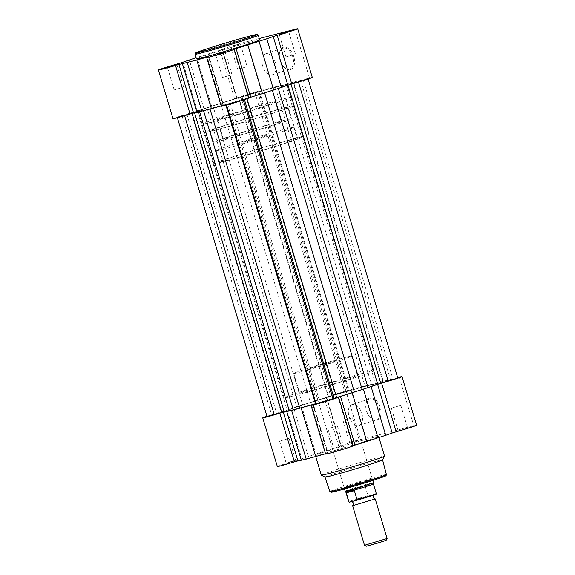 <?xml version="1.0" encoding="UTF-8"?>
<svg xmlns="http://www.w3.org/2000/svg" width="575" height="575" viewBox="0 0 575 575"><rect width="100%" height="100%" fill="white"/><g stroke="black" fill="none" stroke-linecap="round" stroke-linejoin="round"><path stroke-width="0.43" stroke-dasharray="2.88 2.16" d="M352.662 505.705L375.195 498.942M387.097 538.502L364.507 545.28M366.304 546.25L386.134 540.299M353.683 501.026L351.411 501.515L353.122 500.782L358.635 498.985L373.937 494.759L353.683 501.026M221.49 140.537A40.53 1.186 163.3 0 1 213.562 142.176A40.53 1.186 163.3 0 1 239.818 133.12A40.53 1.186 163.3 0 1 283.281 120.513A40.53 1.186 163.3 0 1 291.209 118.881A40.53 1.186 163.3 0 1 264.953 127.93A40.53 1.186 163.3 0 1 221.49 140.537M218.105 129.246A40.53 1.186 163.3 0 1 210.177 130.884A40.53 1.186 163.3 0 1 236.433 121.835A40.53 1.186 163.3 0 1 279.896 109.228A40.53 1.186 163.3 0 1 287.823 107.59A40.53 1.186 163.3 0 1 261.567 116.646A40.53 1.186 163.3 0 1 218.105 129.246M284.388 107.769A46.424 1.358 163.3 0 1 293.466 105.893A46.424 1.358 163.3 0 1 263.393 116.265A46.424 1.358 163.3 0 1 213.612 130.705A46.424 1.358 163.3 0 1 204.535 132.581A46.424 1.358 163.3 0 1 234.607 122.209A46.424 1.358 163.3 0 1 284.388 107.769M293.703 138.812A46.424 1.358 163.3 0 1 302.781 136.943A46.424 1.358 163.3 0 1 272.708 147.308A46.424 1.358 163.3 0 1 222.928 161.748A46.424 1.358 163.3 0 1 213.842 163.623A46.424 1.358 163.3 0 1 243.915 153.252A46.424 1.358 163.3 0 1 293.703 138.812M227.42 160.288A40.53 1.186 163.3 0 1 219.492 161.927A40.53 1.186 163.3 0 1 245.748 152.878A40.53 1.186 163.3 0 1 289.211 140.271A40.53 1.186 163.3 0 1 297.131 138.632A40.53 1.186 163.3 0 1 270.882 147.689A40.53 1.186 163.3 0 1 227.42 160.288M224.034 149.004A40.53 1.186 163.3 0 1 216.107 150.643A40.53 1.186 163.3 0 1 242.362 141.587A40.53 1.186 163.3 0 1 285.818 128.98A40.53 1.186 163.3 0 1 293.746 127.348A40.53 1.186 163.3 0 1 267.49 136.397A40.53 1.186 163.3 0 1 224.034 149.004M266.16 135.355A14.742 0.431 163.3 0 1 269.043 134.758A14.742 0.431 163.3 0 1 259.498 138.05A14.742 0.431 163.3 0 1 243.692 142.636A14.742 0.431 163.3 0 1 240.81 143.225A14.742 0.431 163.3 0 1 250.355 139.933A14.742 0.431 163.3 0 1 266.16 135.355M345.165 491.057A14.742 0.431 163.3 0 1 354.71 487.765A14.742 0.431 163.3 0 1 370.516 483.187A14.742 0.431 163.3 0 1 373.398 482.59M373.463 484.509L376.172 493.544L375.748 494.112L368.683 495.93L368.007 495.65L365.298 486.615L365.765 485.832L370.516 483.187L373.168 483.92L373.463 484.509L365.298 486.615M345.884 492.186L345.884 492.186A14.368 0.424 163.3 0 1 365.765 485.832M365.305 486.155L373.319 484.092M366.62 410.96A11.752 7.029 -108 0 0 370.853 418.255A11.752 7.029 -108 0 0 379.112 418.988A11.752 7.029 -108 0 0 380.255 407.445A11.752 7.029 -108 0 0 372.571 398.015A11.752 7.029 -108 0 0 366.031 403.384A11.752 7.029 -108 0 0 366.62 410.96M379.27 407.732A11.018 6.591 72 0 1 376.273 419.865A11.018 6.591 72 0 1 370.451 417.874A11.018 6.591 72 0 1 366.483 411.032A11.018 6.591 72 0 1 365.937 403.93A11.018 6.591 72 0 1 369.481 398.906A11.018 6.591 72 0 1 379.27 407.732M406.18 428.548L397.462 431.02L406.18 428.548M399.819 429.424L407.409 427.268L399.819 429.424M342.707 449.111L333.982 451.583L342.707 449.111M336.339 449.995L343.936 447.832L336.339 449.995M294.407 461.567L285.682 464.039L294.407 461.567M288.039 462.444L295.629 460.287L288.039 462.444M357.88 440.996L349.154 443.469L357.88 440.996M351.512 441.88L359.109 439.724L351.512 441.88M367.411 481.685A15.475 0.453 -16.7 0 0 373.247 479.543A15.475 0.453 -16.7 0 0 364.766 481.677A15.475 0.453 -16.7 0 0 349.456 486.313A15.475 0.453 -16.7 0 0 343.613 488.434A15.475 0.453 -16.7 0 0 351.713 486.436A15.475 0.453 -16.7 0 0 367.411 481.685M349.672 485.501A14.742 0.431 163.3 0 1 364.248 481.081A14.742 0.431 163.3 0 1 372.327 479.054A14.742 0.431 163.3 0 1 372.341 479.061A14.742 0.431 163.3 0 1 366.771 481.095A14.742 0.431 163.3 0 1 352.008 485.566A14.742 0.431 163.3 0 1 344.109 487.528A14.742 0.431 163.3 0 1 344.109 487.521A14.742 0.431 163.3 0 1 349.672 485.501M361.855 413.375A11.018 6.591 72 0 1 358.857 425.507A11.018 6.591 72 0 1 349.075 416.674A11.018 6.591 72 0 1 352.065 404.548A11.018 6.591 72 0 1 361.855 413.375M397.656 377.574L350.937 389.613A14.368 0.424 163.3 0 0 335.527 394.083A14.368 0.424 163.3 0 0 326.219 397.296A14.368 0.424 163.3 0 0 326.622 397.275L341.234 445.956A14.368 0.424 163.3 0 1 340.824 445.977A14.368 0.424 163.3 0 1 350.132 442.764A14.368 0.424 163.3 0 1 365.542 438.294L413.849 425.845A14.368 0.424 163.3 0 1 416.609 425.277M353.136 445.675L352.777 445.848A14.368 0.424 163.3 0 1 353.179 445.826M277.351 466.541A14.368 0.424 163.3 0 1 297.872 460.007L301.817 458.778A51.951 1.524 163.3 0 1 308.286 456.514L327.197 450.383A51.951 1.524 163.3 0 1 338.948 446.753L341.234 445.956M266.965 416.278A14.368 0.424 163.3 0 1 283.267 411.319L287.213 410.097A51.951 1.524 163.3 0 1 293.681 407.826L308.286 456.514M326.622 397.275L324.343 398.073L338.948 446.753M281.477 440.572L289.067 438.416L281.477 440.572M344.95 420.009L352.547 417.853L344.95 420.009M393.257 407.553L400.847 405.397L393.257 407.553M329.777 428.123L337.374 425.96L329.777 428.123M314.115 366.972A14.742 0.431 163.3 0 1 328.878 362.502A14.742 0.431 163.3 0 1 336.777 360.532A14.742 0.431 163.3 0 1 331.207 362.559A14.742 0.431 163.3 0 1 316.444 367.03A14.742 0.431 163.3 0 1 308.545 368.999A14.742 0.431 163.3 0 1 314.115 366.972M340.184 360.245A30.216 0.884 163.3 0 1 309.925 369.416A30.216 0.884 163.3 0 1 293.724 373.448A30.216 0.884 163.3 0 1 305.138 369.287A30.216 0.884 163.3 0 1 335.397 360.115A30.216 0.884 163.3 0 1 351.598 356.083A30.216 0.884 163.3 0 1 340.184 360.245M346.114 380.003A30.216 0.884 163.3 0 1 315.848 389.167A30.216 0.884 163.3 0 1 299.647 393.199A30.216 0.884 163.3 0 1 311.061 389.038A30.216 0.884 163.3 0 1 341.327 379.874A30.216 0.884 163.3 0 1 357.528 375.842A30.216 0.884 163.3 0 1 346.114 380.003M355.515 377.581A46.424 1.358 163.3 0 1 309.012 391.661A46.424 1.358 163.3 0 1 284.122 397.864A46.424 1.358 163.3 0 1 301.659 391.467A46.424 1.358 163.3 0 1 348.162 377.38A46.424 1.358 163.3 0 1 373.053 371.177A46.424 1.358 163.3 0 1 355.515 377.581M359.325 390.274A46.424 1.358 163.3 0 1 312.822 404.362A46.424 1.358 163.3 0 1 287.931 410.564A46.424 1.358 163.3 0 1 305.469 404.16A46.424 1.358 163.3 0 1 351.972 390.08A46.424 1.358 163.3 0 1 376.869 383.877A46.424 1.358 163.3 0 1 359.325 390.274A46.424 1.358 -16.7 0 0 376.869 383.877A46.424 1.358 -16.7 0 0 351.972 390.08A46.424 1.358 -16.7 0 0 305.469 404.16A46.424 1.358 -16.7 0 0 287.931 410.564A46.424 1.358 -16.7 0 0 312.822 404.362A46.424 1.358 -16.7 0 0 359.325 390.274M366.153 440.967A33.012 0.963 163.3 0 1 333.083 450.98A33.012 0.963 163.3 0 1 315.38 455.393A33.012 0.963 163.3 0 1 327.851 450.843A33.012 0.963 163.3 0 1 360.92 440.824A33.012 0.963 163.3 0 1 378.623 436.418A33.012 0.963 163.3 0 1 366.153 440.967M321.31 475.144A33.012 0.963 163.3 0 1 333.78 470.594A33.012 0.963 163.3 0 1 366.85 460.582A33.012 0.963 163.3 0 1 384.553 456.169M324.976 477.121L324.983 477.135A30.065 0.877 163.3 0 1 324.976 477.121A30.065 0.877 163.3 0 1 336.339 472.973A30.065 0.877 163.3 0 1 366.469 463.853A30.065 0.877 163.3 0 1 382.576 459.842A30.065 0.877 163.3 0 1 382.569 459.871M325.651 454.085A14.368 0.424 163.3 0 1 327.427 453.337L326.147 453.596A51.951 1.524 163.3 0 1 325.558 453.761M293.681 407.826L312.592 401.702A51.951 1.524 163.3 0 1 324.343 398.073M301.365 405.224L315.97 453.905M293.811 56.666A11.752 7.029 -108 0 0 286.12 47.243A11.752 7.029 -108 0 0 279.587 52.605A11.752 7.029 -108 0 0 280.176 60.181A11.752 7.029 -108 0 0 284.402 67.483A11.752 7.029 -108 0 0 292.668 68.209A11.752 7.029 -108 0 0 293.811 56.666M280.039 60.253A11.018 6.591 72 0 1 279.486 53.152A11.018 6.591 72 0 1 283.029 48.127A11.018 6.591 72 0 1 292.819 56.961A11.018 6.591 72 0 1 289.822 69.086A11.018 6.591 72 0 1 284.007 67.095A11.018 6.591 72 0 1 280.039 60.253M232.336 46.18L241.062 43.707L232.336 46.18M238.704 45.303L231.114 47.459L238.704 45.303M287.011 32.847L279.414 35.003L287.011 32.847M223.531 53.41L215.941 55.574L223.531 53.41M175.231 65.866L167.634 68.022L175.231 65.866M262.624 65.895A11.018 6.591 72 0 1 265.621 53.77A11.018 6.591 72 0 1 275.403 62.603A11.018 6.591 72 0 1 272.413 74.728A11.018 6.591 72 0 1 262.624 65.895M312.304 77.431A14.368 0.424 -16.7 0 0 309.494 78.013L261.187 90.469A14.368 0.424 -16.7 0 0 241.946 96.154A14.368 0.424 -16.7 0 0 236.519 98.131A14.368 0.424 -16.7 0 0 236.893 98.117L222.288 49.436A14.368 0.424 -16.7 0 1 221.914 49.45A14.368 0.424 -16.7 0 1 227.341 47.466A14.368 0.424 -16.7 0 1 246.582 41.781L259.253 38.518M236.893 98.117L234.622 98.907A51.951 1.524 -16.7 0 0 222.841 102.551L203.931 108.682A51.951 1.524 -16.7 0 0 197.469 110.946L193.516 112.175A14.368 0.424 -16.7 0 0 178.423 116.732A14.368 0.424 -16.7 0 0 172.996 118.709M248.824 98.002A14.368 0.424 -16.7 0 0 248.422 98.016L248.781 97.843M230.093 75.282L222.503 77.438L230.093 75.282M293.566 54.718L285.976 56.875L293.566 54.718M245.266 67.174L237.676 69.331L245.266 67.174M181.793 87.738L174.196 89.894L181.793 87.738M259.663 39.905A33.012 0.963 -16.7 0 0 241.96 44.311A33.012 0.963 -16.7 0 0 208.89 54.323A33.012 0.963 -16.7 0 0 196.42 58.873M234.859 135.046A30.216 0.884 -16.7 0 0 223.445 139.208A30.216 0.884 -16.7 0 0 239.646 135.175A30.216 0.884 -16.7 0 0 269.912 126.011A30.216 0.884 -16.7 0 0 281.326 121.843A30.216 0.884 -16.7 0 0 265.125 125.882A30.216 0.884 -16.7 0 0 234.859 135.046M228.936 115.288A30.216 0.884 -16.7 0 0 217.522 119.456A30.216 0.884 -16.7 0 0 233.723 115.417A30.216 0.884 -16.7 0 0 263.982 106.253A30.216 0.884 -16.7 0 0 275.396 102.091A30.216 0.884 -16.7 0 0 259.196 106.123A30.216 0.884 -16.7 0 0 228.936 115.288M219.614 117.695A46.28 1.351 -16.7 0 0 202.134 124.071A46.28 1.351 -16.7 0 0 226.945 117.889A46.28 1.351 -16.7 0 0 273.305 103.852A46.28 1.351 -16.7 0 0 290.785 97.47A46.28 1.351 -16.7 0 0 265.973 103.651A46.28 1.351 -16.7 0 0 219.614 117.695M215.805 104.995A46.28 1.351 -16.7 0 0 198.325 111.37A46.28 1.351 -16.7 0 0 223.136 105.189A46.28 1.351 -16.7 0 0 269.495 91.152A46.28 1.351 -16.7 0 0 286.975 84.769A46.28 1.351 -16.7 0 0 262.157 90.951A46.28 1.351 -16.7 0 0 215.805 104.995M234.622 98.907L220.017 50.226L222.288 49.436M220.017 50.226A51.951 1.524 -16.7 0 0 208.236 53.87L196.075 57.708M221.202 105.929A51.951 1.524 -16.7 0 0 221.792 105.764L223.071 105.505A14.368 0.424 -16.7 0 0 221.296 106.26M211.614 106.073L197.009 57.392M342.851 392.423L335.254 394.579L342.851 392.423M253.101 93.279L245.503 95.436L253.101 93.279M391.151 379.974L383.561 382.131L391.151 379.974M301.401 80.823L293.811 82.98L301.401 80.823M269.582 91.13A46.424 1.358 -16.7 0 0 287.119 84.733A46.424 1.358 -16.7 0 0 262.222 90.929A46.424 1.358 -16.7 0 0 215.718 105.017A46.424 1.358 -16.7 0 0 198.181 111.413A46.424 1.358 -16.7 0 0 223.078 105.211A46.424 1.358 -16.7 0 0 269.582 91.13M327.678 400.538L320.081 402.694L327.678 400.538M237.928 101.387L230.331 103.543L237.928 101.387M279.371 412.994L271.781 415.15L279.371 412.994M189.628 113.843L182.031 115.999L189.628 113.843M281.75 85.402L275.31 87.141A50.478 1.481 -16.7 0 0 259.569 91.554L250.952 93.502L238.417 97.8A50.478 1.481 -16.7 0 0 220.671 103.284L206.993 107.719A50.478 1.481 -16.7 0 0 197.354 111.112L177.301 117.415L194.479 112.642A50.478 1.481 -16.7 0 0 199.583 111.679L209.99 108.998A50.478 1.481 -16.7 0 0 225.731 104.585L231.2 103.558L246.876 98.339A50.478 1.481 -16.7 0 0 264.622 92.855L278.3 88.428A50.478 1.481 -16.7 0 0 287.946 85.035L307.999 78.725L300.761 80.637L390.504 379.78L380.564 382.648A50.478 1.481 -16.7 0 0 375.468 383.611L371.5 384.553L281.75 85.402L285.717 84.46L375.468 383.611M397.749 377.876L390.504 379.78M186.911 114.267L276.661 413.411L287.105 410.255A50.478 1.481 -16.7 0 1 296.743 406.863L310.421 402.435A50.478 1.481 -16.7 0 1 328.167 396.951L340.695 392.646L349.312 390.705A50.478 1.481 -16.7 0 1 365.06 386.292L371.5 384.553M241.989 96.413L331.739 395.564M212.894 105.743L302.644 404.893M276.661 413.411L267.052 416.566M226.536 104.679L316.286 403.83L317.314 403.269L316.106 403.557M300.761 80.637L293.25 82.85L383 382.001M285.717 84.46A50.478 1.481 -16.7 0 1 290.813 83.497L293.25 82.85M368.007 495.65A14.368 0.424 -16.7 0 0 348.773 501.817M349.586 502.119A13.929 0.41 163.3 0 1 354.588 500.192A13.929 0.41 163.3 0 1 368.683 495.93M335.793 490.302A28.484 0.834 163.3 0 1 341.909 488.261A28.484 0.834 163.3 0 1 380.147 476.97A28.484 0.834 163.3 0 1 374.957 479.744M386.414 474.569A29.512 0.862 -16.7 0 0 370.602 478.508A29.512 0.862 -16.7 0 0 341.033 487.463A29.512 0.862 -16.7 0 0 329.877 491.532M399.237 377.164L413.849 425.845M338.172 397.167L352.777 445.848M283.267 411.319L297.872 460.007M350.937 389.613L365.542 438.294M312.592 401.702L327.197 450.383M287.213 410.097L301.817 458.778M312.822 404.656L327.427 453.337M311.6 405.109L326.147 453.596M195.026 54.222A33.012 0.963 163.3 0 1 207.496 49.673A33.012 0.963 163.3 0 1 240.566 39.653A33.012 0.963 163.3 0 1 258.268 35.248M261.187 90.469L246.582 41.781M193.516 112.175L178.911 63.494M248.422 98.016L233.817 49.335M309.494 78.013L294.889 29.332M223.071 105.505L208.466 56.824M221.792 105.764L207.252 57.284M222.841 102.551L208.236 53.87M203.931 108.682L189.326 60.001M197.469 110.946L182.857 62.265M194.328 112.075L284.079 411.218M238.417 97.8L328.167 396.951M258.764 91.461L348.515 390.612M257.758 92L347.508 391.151M240.968 96.959L330.718 396.11M220.671 103.284L310.421 402.435M206.993 107.719L296.743 406.863M197.354 111.112L287.105 410.255M225.731 104.585L225.917 105.196M227.542 104.14L317.292 403.291M244.332 99.18L244.461 99.633M246.876 98.339L247.006 98.763M290.813 83.497L380.564 382.648M275.31 87.141L365.06 386.292M259.569 91.554L349.312 390.705M210.177 130.884L213.562 142.176M293.466 105.893L302.781 136.943M216.107 150.643L219.492 161.927M269.043 134.758L372.758 480.448M240.81 143.225L344.518 488.923M293.746 127.348L297.131 138.632M204.535 132.581L213.842 163.623M287.823 107.59L291.209 118.881M370.451 417.874L370.853 418.255M400.847 405.397L407.409 427.268L408.322 427.757M337.374 425.96L343.936 447.832L344.849 448.327M289.067 438.416L295.629 460.287L296.549 460.776M359.102 439.717L360.022 440.213M372.327 479.054L373.247 479.543M358.857 425.507L376.273 419.865M352.547 417.853L359.109 439.724M336.777 360.532L372.341 479.061M293.724 373.448L299.647 393.199M284.122 397.864L198.181 111.413M315.38 455.393L315.718 456.514M378.623 436.418L378.975 437.582M373.053 371.177L287.119 84.733M351.598 356.083L357.528 375.842M308.545 368.999L344.109 487.528L343.613 488.434M327.915 428.799L334.478 450.671L333.982 451.583M391.388 408.236L397.95 430.107L397.462 431.02M343.088 420.684L349.65 442.563L349.154 443.469M279.615 441.255L286.178 463.127L285.682 464.039M326.708 397.268L341.313 445.956M326.219 397.296L340.824 445.977M313.181 404.505L327.786 453.186M338.086 397.174L352.691 445.855M352.065 404.548L369.481 398.906M365.937 403.93L366.031 403.384M279.486 53.152L279.587 52.605M247.135 66.492L240.573 44.62L241.062 43.707M295.435 54.036L288.873 32.164L289.369 31.251M231.962 74.606L225.4 52.735L225.889 51.822M183.655 87.055L177.093 65.183L177.589 64.271M265.621 53.77L283.029 48.127M248.342 98.023L233.737 49.342M223.445 139.208L217.522 119.456M202.134 124.071L198.325 111.37M290.785 97.47L286.975 84.769M281.326 121.843L275.396 102.091M174.196 89.894L167.634 68.022L166.721 67.534M237.676 69.331L231.114 47.459L230.201 46.97M285.976 56.875L279.414 35.003L278.501 34.514M222.503 77.438L215.941 55.567L215.028 55.078M223.431 105.354L208.826 56.673M236.519 98.131L221.914 49.45M236.993 98.109L222.388 49.428M272.413 74.728L289.822 69.086M284.007 67.095L284.402 67.483M254.962 92.597L344.713 391.747M303.269 80.141L393.012 379.292M239.789 100.711L329.54 399.855M191.489 113.16L281.24 412.311M258.836 91.403L348.587 390.554M227.571 104.118L317.314 403.269M182.031 115.999L271.781 415.15M230.331 103.543L320.081 402.694M293.811 82.98L383.561 382.131M257.729 92.022L347.48 391.173M245.503 95.436L335.254 394.579"/><path stroke-width="0.86" d="M373.937 494.759C373.534 495.736 373.218 494.169 373.182 497.267C374.922 499.826 374.318 498.353 375.195 498.942L352.662 505.705C353.072 504.728 353.381 506.287 353.424 503.197C351.684 500.631 352.288 502.112 351.411 501.515M387.09 538.516L386.134 540.299L379.284 542.649L366.304 546.25L364.514 545.287L387.097 538.502L375.231 498.956M372.758 480.448L373.398 482.59A14.742 0.431 163.3 0 1 363.795 485.897A14.742 0.431 163.3 0 1 348.048 490.461A14.742 0.431 163.3 0 1 345.165 491.064A14.742 0.431 163.3 0 1 345.165 491.057L344.518 488.923M376.302 493.558L373.412 483.927A14.368 0.424 163.3 0 1 353.539 490.281L354.365 490.698L357.075 499.732A14.368 0.424 -16.7 0 0 376.302 493.558C377.013 493.717 376.309 494.155 374.188 494.874L356.665 500.293A13.929 0.41 163.3 0 0 370.767 496.024A13.929 0.41 163.3 0 0 375.748 494.112M346.136 492.186A14.368 0.424 163.3 0 1 345.884 492.186L348.773 501.817A14.368 0.424 -16.7 0 0 348.91 501.838L346.136 492.186L348.048 490.461L353.539 490.281M345.884 492.186L345.165 491.064M349.586 502.119L348.91 501.838L349.586 502.119L356.651 500.293L357.075 499.732L356.651 500.293M346.2 492.804L354.365 490.698M346.092 492.38L354.107 490.317M397.656 377.574L399.237 377.164A14.368 0.424 163.3 0 1 402.004 376.596A14.368 0.424 163.3 0 1 396.577 378.573A14.368 0.424 163.3 0 1 381.599 383.101L396.204 431.782A14.368 0.424 163.3 0 0 411.183 427.254A14.368 0.424 163.3 0 0 416.609 425.277L402.004 376.596M381.599 383.101L377.595 384.337A51.951 1.524 163.3 0 1 371.119 386.608L352.209 392.739A51.951 1.524 163.3 0 1 340.457 396.369L338.172 397.167A14.368 0.424 163.3 0 1 338.574 397.145A14.368 0.424 163.3 0 1 333.148 399.129A14.368 0.424 163.3 0 1 318.751 403.485A14.368 0.424 163.3 0 1 311.046 405.404A14.368 0.424 163.3 0 1 312.822 404.656L311.542 404.915A51.951 1.524 163.3 0 1 301.135 407.826L315.74 456.507A51.951 1.524 163.3 0 0 325.558 453.761M338.574 397.145L353.179 445.826A14.368 0.424 163.3 0 1 347.753 447.81A14.368 0.424 163.3 0 1 333.356 452.166A14.368 0.424 163.3 0 1 325.651 454.085L311.046 405.404M378.975 437.582L384.553 456.169A33.012 0.963 163.3 0 1 384.546 456.205A33.012 0.963 163.3 0 1 372.082 460.719A33.012 0.963 163.3 0 1 339.43 470.616A33.012 0.963 163.3 0 1 321.332 475.166A33.012 0.963 163.3 0 1 321.31 475.144L315.718 456.514M384.546 456.205L382.569 459.871A30.065 0.877 163.3 0 1 371.22 463.982A30.065 0.877 163.3 0 1 341.478 472.995A30.065 0.877 163.3 0 1 324.997 477.142L321.332 475.166M377.595 384.337L392.2 433.018L396.204 431.782M392.2 433.018A51.951 1.524 163.3 0 1 385.724 435.297L366.814 441.42A51.951 1.524 163.3 0 1 355.062 445.057L353.136 445.675M266.965 416.278A14.368 0.424 163.3 0 0 262.746 417.86A14.368 0.424 163.3 0 0 279.824 413.159L283.288 412.196A51.951 1.524 163.3 0 0 286.745 411.535L291.618 410.435L306.223 459.116L315.74 456.507M306.223 459.116L301.35 460.216A51.951 1.524 163.3 0 1 297.893 460.877L294.429 461.847A14.368 0.424 163.3 0 1 277.351 466.541L262.746 417.86M291.618 410.435L301.135 407.826M363.429 389.217L378.034 437.898M280.643 33.731L289.369 31.251L280.643 33.731M217.163 54.294L225.889 51.822L217.163 54.294M168.863 66.75L177.589 64.271L168.863 66.75M196.075 57.708L189.326 60.001A51.951 1.524 -16.7 0 0 182.857 62.265L178.911 63.494A14.368 0.424 -16.7 0 0 163.817 68.051A14.368 0.424 -16.7 0 0 158.391 70.028A14.368 0.424 -16.7 0 0 175.468 65.334L178.94 64.364A51.951 1.524 -16.7 0 0 182.39 63.703L196.787 59.994A51.951 1.524 -16.7 0 0 207.187 57.083L208.466 56.824A14.368 0.424 -16.7 0 0 206.691 57.572A14.368 0.424 -16.7 0 0 220.577 53.849A14.368 0.424 -16.7 0 0 234.219 49.313A14.368 0.424 -16.7 0 0 233.817 49.335L236.102 48.537A51.951 1.524 -16.7 0 0 247.854 44.907L266.764 38.784A51.951 1.524 -16.7 0 0 273.226 36.512L277.179 35.283A14.368 0.424 -16.7 0 0 297.699 28.75A14.368 0.424 -16.7 0 0 294.889 29.332L259.253 38.518M248.781 97.843L250.707 97.225A51.951 1.524 -16.7 0 0 262.459 93.588L247.854 44.907M297.699 28.75L312.304 77.431A14.368 0.424 -16.7 0 1 291.784 83.972L287.831 85.193L273.226 36.512M195.026 54.222L196.42 58.873A33.012 0.963 -16.7 0 0 214.123 54.467A33.012 0.963 -16.7 0 0 247.193 44.455A33.012 0.963 -16.7 0 0 259.663 39.905L258.268 35.248A33.012 0.963 163.3 0 1 245.798 39.797A33.012 0.963 163.3 0 1 212.728 49.809A33.012 0.963 163.3 0 1 195.026 54.222L195.55 52.936L207.776 48.537C221.346 44.117 243.541 37.591 252.375 35.427L257.126 34.464L258.268 35.248M262.459 93.588L281.369 87.465A51.951 1.524 -16.7 0 0 287.831 85.193M206.691 57.572L221.296 106.26A14.368 0.424 -16.7 0 0 235.182 102.53A14.368 0.424 -16.7 0 0 248.824 98.002L234.219 49.313M158.391 70.028L172.996 118.709A14.368 0.424 -16.7 0 0 190.073 114.015L193.545 113.045A51.951 1.524 -16.7 0 0 196.995 112.384L211.392 108.675A51.951 1.524 -16.7 0 0 221.202 105.929M273.686 90.074L259.081 41.386M201.868 111.284L187.263 62.603M298.432 82.031L388.139 381.031L394.407 379.098L397.749 377.876L308.085 79.019M226.543 105.024L316.207 403.887L329.806 400.027L336.627 397.49A50.478 1.481 -16.7 0 0 354.373 392.006L362.149 389.548L272.421 90.462M243.383 99.985L333.062 398.878M177.388 117.71L267.052 416.566L284.23 411.793A50.478 1.481 -16.7 0 0 289.326 410.83L293.3 409.889L203.572 110.817M184.589 115.668L274.289 414.661M210.004 109.056L299.733 408.149L293.3 409.889M299.733 408.149A50.478 1.481 -16.7 0 0 315.481 403.736L316.106 403.557M278.322 88.5L368.05 387.579L362.149 389.548M368.05 387.579A50.478 1.481 -16.7 0 0 377.696 384.186L388.139 381.031M374.979 479.737C389.038 475.094 385.027 476.014 386.077 475.654L386.414 474.569A29.512 0.862 -16.7 0 1 375.267 478.637A29.512 0.862 -16.7 0 1 345.719 487.586A29.512 0.862 -16.7 0 1 329.877 491.532L331.02 492.272L335.484 491.352C343.491 489.375 363.005 483.632 374.979 479.737A28.484 0.834 163.3 0 1 339.717 490.245A28.484 0.834 163.3 0 1 335.793 490.302M279.824 413.159L294.429 461.847M286.745 411.535L301.35 460.216M283.288 412.196L297.893 460.877M371.119 386.608L385.724 435.297M352.209 392.739L366.814 441.42M340.457 396.369L355.062 445.057M207.798 48.53A31.984 0.934 -16.7 0 0 201.969 51.642A31.984 0.934 -16.7 0 0 244.9 38.963A31.984 0.934 -16.7 0 0 250.729 35.844A31.984 0.934 -16.7 0 0 207.798 48.53M281.369 87.465L266.764 38.784M291.784 83.972L277.179 35.283M250.707 97.225L236.102 48.537M211.392 108.675L196.787 59.994M190.073 114.015L175.468 65.334M193.545 113.045L178.94 64.364M196.995 112.384L182.39 63.703M192.086 113.419L281.8 412.44M194.558 112.894L284.23 411.793M199.611 111.794L289.326 410.83M225.917 105.196L315.481 403.736M244.461 99.633L334.075 398.331M247.006 98.763L336.627 397.49M264.637 92.906L354.373 392.006M287.974 85.143L377.696 384.186M291.007 84.194L380.722 383.216M373.412 483.927L373.398 482.59M352.64 505.734L364.507 545.28M349.492 502.133L348.773 501.817M329.877 491.532L324.983 477.135M386.414 474.569L382.576 459.856"/></g></svg>
